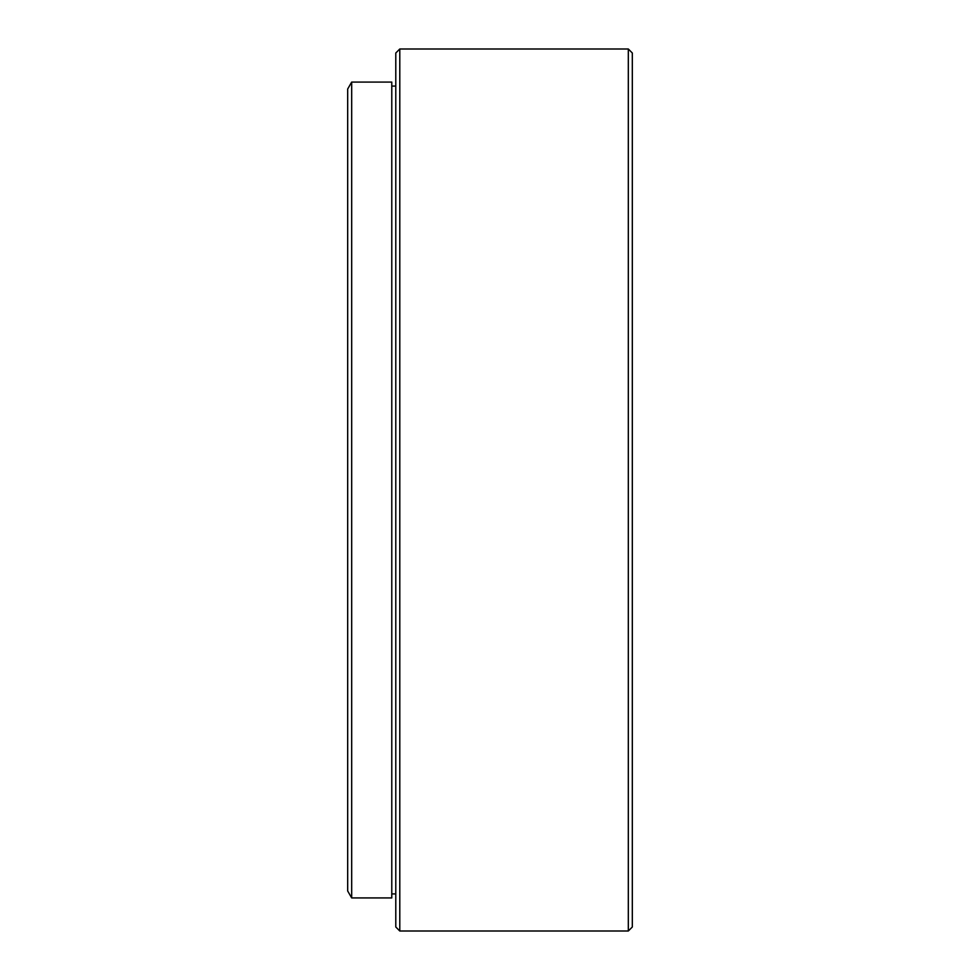<?xml version="1.0" encoding="UTF-8"?>
<svg xmlns="http://www.w3.org/2000/svg" width="980" height="980" viewBox="0 0 980 980"><rect width="100%" height="100%" fill="white"/><g stroke="black" fill="none" stroke-linecap="round" stroke-linejoin="round"><path stroke-width="1.47" d="M399.791 931L395.785 926.994L395.785 53.006L399.791 49L399.791 931L628.315 931L628.315 49L399.791 49M628.315 49L632.321 53.006L632.321 926.994L628.315 931M351.685 897.925L347.68 890.979L347.68 89.021L351.685 82.075L351.685 897.925L391.78 897.925L391.78 82.075L351.685 82.075M395.785 86.081L391.78 86.081M395.785 893.919L391.78 893.919"/></g></svg>
